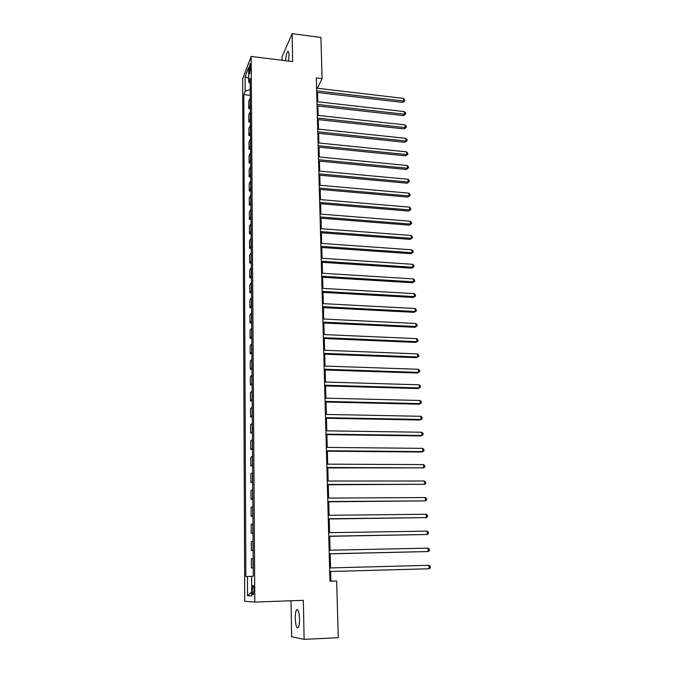 <?xml version="1.0" encoding="UTF-8"?>
<svg xmlns="http://www.w3.org/2000/svg" width="673" height="673" viewBox="0 0 673 673"><rect width="100%" height="100%" fill="white"/><g stroke="black" fill="none" stroke-linecap="round" stroke-linejoin="round"><path stroke-width="1.01" d="M299.535 619C299.106 611.673 298.08 608.678 296.448 610.016C295.624 611.58 295.22 614.39 295.254 618.437C295.657 625.755 296.684 628.767 298.341 627.463C299.165 625.89 299.561 623.063 299.535 619M288.591 61.092L289.003 55.262C288.894 52.141 288.431 50.938 287.607 51.67C286.589 53.217 285.907 56.238 285.571 60.713M254.024 590.154C253.881 586.494 253.469 585.022 252.779 585.72L252.224 590.12C252.358 593.771 252.77 595.252 253.469 594.562L254.024 590.154M291.047 600.762L291.645 636.751L304.12 639.35L338.283 637.718L336.643 580.992L330.914 581.102L330.645 571.512M242.659 78.892L244.728 601.3L254.815 602.074L251.164 56.431L242.659 78.892M251.164 56.431L292.679 61.605L292.124 33.65L282.088 56.608L282.147 60.292M317.412 88.264L322.106 78.606L316.31 77.908L329.963 581.194L336.643 580.992M249.119 69.395L249.136 71.775C249.17 73.391 249.363 73.996 249.717 73.601L250.592 65.559C250.558 63.96 250.364 63.355 250.019 63.75L249.119 69.395L250.549 69.563M250.221 89.559L245.149 91.166L243.786 94.632L245.855 576.568L251.618 576.349M245.149 91.166L245.081 76.772L248.631 67.493L248.716 82.098L250.179 83.233M247.445 576.483L247.538 595.765L251.727 595.967L251.618 576.273L253.3 576.189L250.154 78.447L248.716 82.098M292.124 33.65L320.912 37.478L322.106 78.606M304.12 639.35L303.346 600.324L254.815 602.074M330.552 567.928L330.165 553.829M330.064 550.211L329.686 536.314M329.585 532.671L329.206 518.967M329.105 515.291L328.735 501.789M328.634 498.087L328.273 484.77M328.172 481.035L327.81 467.912M327.709 464.151L327.356 451.204M327.246 447.419L326.901 434.657M326.792 430.855L326.455 418.269M326.346 414.433L326.01 402.025M325.9 398.164L325.564 385.932M325.463 382.054L325.126 369.982M325.025 366.087L324.697 354.183M324.588 350.263L324.268 338.527M324.159 334.582L323.839 323.015M323.73 319.044L323.419 307.637M323.309 303.649L323.006 292.393M322.897 288.389L322.594 277.293M322.476 273.263L322.182 262.319M322.073 258.272L321.778 247.487M321.66 243.416L321.374 232.774M321.257 228.694L320.971 218.195M320.861 214.098L320.575 203.742M320.466 199.629L320.188 189.416M320.07 185.285L319.793 175.216M319.683 171.068L319.406 161.133M319.296 156.969L319.027 147.177M318.909 142.996L318.649 133.33M318.531 129.14L318.27 119.609M318.161 115.394L317.9 105.998M317.782 101.774L317.53 92.504M316.571 87.313L317.387 87.406M329.963 581.127L330.914 581.102M243.786 94.632L250.263 95.364M250.272 97.863L248.716 101.581L248.749 108.53L250.348 108.706M253.25 567.819L251.433 567.978L253.25 567.936M251.433 567.978L251.374 558.901L253.191 558.657M253.132 550.245L251.332 550.556L253.141 550.522M251.332 550.556L251.273 541.563L253.082 541.168M253.023 532.839L251.231 533.302L253.031 533.268M251.231 533.302L251.172 524.385L252.972 523.846M252.913 515.594L251.13 516.199L252.922 516.183M251.13 516.199L251.079 507.375L252.863 506.693M252.812 498.516L251.029 499.265L252.812 499.257M251.029 499.265L250.979 490.524L252.754 489.692M252.703 481.59L250.928 482.491L252.703 482.482M250.928 482.491L250.878 473.826L252.644 472.858M252.594 464.833L250.836 465.867L252.602 465.867M250.836 465.867L250.785 457.278L252.543 456.176M252.493 448.226L250.743 449.396L252.501 449.413M250.743 449.396L250.693 440.891L252.434 439.654M252.383 431.78L250.642 433.075L252.392 433.101M250.642 433.075L250.592 424.646L252.333 423.283M252.282 415.477L250.549 416.907L252.291 416.94M250.549 416.907L250.499 408.561L252.232 407.064M252.182 399.325L250.457 400.889L252.19 400.923M250.457 400.889L250.406 392.611L252.131 390.988M252.081 383.324L250.364 385.006L252.089 385.057M250.364 385.006L250.314 376.813L252.03 375.063M251.98 367.466L250.272 369.275L251.988 369.334M250.272 369.275L250.221 361.149L251.929 359.281M251.879 351.76L250.179 353.687L251.895 353.746M250.179 353.687L250.137 345.628L251.828 343.642M251.786 336.189L250.095 338.233L251.795 338.3M250.095 338.233L250.045 330.25L251.727 328.146M251.685 320.752L250.003 322.914L251.702 322.998M250.003 322.914L249.952 315.006L251.635 312.785M251.584 305.458L249.91 307.738L251.601 307.822M249.91 307.738L249.868 299.897L251.534 297.559M251.492 290.299L249.826 292.688L251.509 292.78M249.826 292.688L249.784 284.923L251.441 282.475M251.399 275.282L249.742 277.781L251.416 277.882M249.742 277.781L249.691 270.075L251.349 267.518M251.307 260.392L249.649 262.992L251.323 263.101M249.649 262.992L249.607 255.361L251.256 252.695M251.206 245.628L249.565 248.345L251.231 248.455M249.565 248.345L249.523 240.774L251.164 238.006M251.113 230.999L249.481 233.817L251.138 233.935M249.481 233.817L249.439 226.313L251.071 223.444M251.029 216.496L249.397 219.415L251.046 219.541M249.397 219.415L249.355 211.97L250.979 209M250.936 202.119L249.313 205.139L250.953 205.265M249.313 205.139L249.271 197.761L250.886 194.69M250.844 187.86L249.237 190.981L250.861 191.115M249.237 190.981L249.187 183.67L250.793 180.499M250.751 173.735L249.153 176.949L250.777 177.092M249.153 176.949L249.111 169.697L250.709 166.433M250.667 159.72L249.069 163.034L250.684 163.177M249.069 163.034L249.027 155.842L250.617 152.485M250.575 145.831L248.993 149.229L250.6 149.389M248.993 149.229L248.951 142.104L250.533 138.655M250.491 132.059L248.909 135.551L250.516 135.71M248.909 135.551L248.867 128.484L250.449 124.942M250.406 118.398L248.833 121.981L250.432 122.15M248.833 121.981L248.791 114.974L250.364 111.339M250.322 104.853L248.749 108.53M248.69 78.346L245.081 76.772M247.538 595.765L251.71 591.979M316.705 92.411L402.774 102.414L403.783 101.034L316.663 90.863M403.64 98.401L404.86 100.824L403.783 101.034L403.64 98.401L316.588 88.171M404.86 100.824L402.774 102.414M317.076 105.905L403.489 115.605L404.498 114.25L317.033 104.399M404.355 111.6L405.525 112.963L405.583 114.023L404.498 114.25L404.355 111.6L316.958 101.682M405.583 114.023L403.489 115.605M317.437 119.516L404.204 128.905L405.222 127.584L317.404 118.044M405.079 124.909L406.248 126.263L406.307 127.332L405.222 127.584L405.079 124.909L317.328 115.31M406.307 127.332L404.204 128.905M317.816 133.246L404.927 142.306L405.954 141.019L317.774 131.807M405.811 138.327L406.98 139.673L407.039 140.75L405.954 141.019L405.811 138.327L317.698 129.048M407.039 140.75L404.927 142.306M318.186 147.093L405.651 155.825L406.685 154.571L318.152 145.696M406.542 151.854L407.72 153.192L407.779 154.277L406.685 154.571L406.542 151.854L318.077 142.912M407.779 154.277L405.651 155.825M318.565 161.057L406.391 169.461L407.426 168.242L318.531 159.694M407.283 165.499L408.461 166.828L408.528 167.922L407.426 168.242L407.283 165.499L318.455 156.885M408.528 167.922L406.391 169.461M318.952 175.14L407.131 183.207L408.175 182.021L318.918 173.819M408.023 179.254L409.218 180.574L409.277 181.685L408.175 182.021L408.023 179.254L318.834 170.984M409.277 181.685L407.131 183.207M319.339 189.349L407.88 197.071L408.932 195.919L319.296 188.07M408.78 193.134L409.975 194.447L410.034 195.557L408.932 195.919L408.78 193.134L319.221 185.21M410.034 195.557L407.88 197.071M319.725 203.675L408.629 211.044L409.689 209.934L319.692 202.438M409.537 207.124L410.732 208.428L410.799 209.547L409.689 209.934L409.537 207.124L319.616 199.553M410.799 209.547L408.629 211.044M320.112 218.128L409.394 225.144L410.454 224.075L320.087 216.942M410.303 221.24L411.506 222.527L411.565 223.663L410.454 224.075L410.303 221.24L320.003 214.031M411.565 223.663L409.394 225.144M320.508 232.715L410.16 239.369L411.228 238.335L320.483 231.562M411.077 235.466L412.28 236.753L412.347 237.897L411.228 238.335L411.077 235.466L320.398 228.627M412.347 237.897L410.16 239.369M320.912 247.428L410.934 253.704L412.011 252.712L320.878 246.318M411.851 249.826L413.062 251.096L413.129 252.249L412.011 252.712L411.851 249.826L320.802 243.357M413.129 252.249L410.934 253.704M321.315 262.268L411.708 268.174L412.801 267.215L321.282 261.208M412.642 264.304L413.853 265.566L413.92 266.727L412.801 267.215L412.642 264.304L321.206 258.222M413.92 266.727L411.708 268.174M321.719 277.242L412.499 282.761L413.592 281.844L321.694 276.224M413.432 278.908L414.652 280.161L414.711 281.331L413.592 281.844L413.432 278.908L321.61 273.213M414.711 281.331L412.499 282.761M322.131 292.343L413.289 297.483L414.391 296.608L322.106 291.375M414.231 293.638L415.451 294.883L415.519 296.061L414.391 296.608L414.231 293.638L322.022 288.338M415.519 296.061L413.289 297.483M322.544 307.586L414.088 312.331L415.199 311.49L322.518 306.669M415.039 308.503L416.267 309.731L416.326 310.926L415.199 311.49L415.039 308.503L322.434 303.599M416.326 310.926L414.088 312.331M322.956 322.973L414.896 327.305L416.015 326.506L322.939 322.098M415.847 323.494L417.083 324.714L417.151 325.917L416.015 326.506L415.847 323.494L322.855 319.002M417.151 325.917L414.896 327.305M323.385 338.494L415.712 342.414L416.839 341.657L323.36 337.669M416.671 338.62L417.908 339.823L417.975 341.043L416.839 341.657L416.671 338.62L323.276 334.54M417.975 341.043L415.712 342.414M323.806 354.149L416.537 357.649L417.664 356.942L323.789 353.375M417.496 353.88L418.741 355.075L418.808 356.295L417.664 356.942L417.496 353.88L323.696 350.229M418.808 356.295L416.537 357.649M324.235 369.957L417.361 373.027L418.505 372.371L324.218 369.233M418.337 369.275L419.582 370.453L419.649 371.689L418.505 372.371L418.337 369.275L324.125 366.053M324.664 385.907L418.202 388.548L419.346 387.926L324.647 385.234M419.178 384.805L420.423 385.974L420.49 387.219L419.346 387.926L419.178 384.805L324.563 382.028M325.101 402L419.043 404.195L420.196 403.632L325.084 401.386M420.028 400.477L421.281 401.63L421.348 402.891L420.196 403.632L420.028 400.477L325 398.147M325.547 418.253L419.893 419.994L421.054 419.472L325.53 417.689M420.886 416.293L422.139 417.437L422.215 418.707L421.054 419.472L420.886 416.293L325.438 414.417M325.993 434.649L420.751 435.927L421.921 435.456L325.976 434.144M421.752 432.243L423.014 433.378L423.081 434.657L421.921 435.456L421.752 432.243L325.883 430.838M326.439 451.196L421.618 452.012L422.795 451.583L326.43 450.75M422.619 448.353L423.889 449.463L423.965 450.759L422.795 451.583L422.619 448.353L326.338 447.41M326.893 467.903L423.679 467.87L326.885 467.508M423.502 464.597L424.781 465.699L424.848 467.003L423.679 467.87L423.502 464.597L326.792 464.143M327.347 484.77L424.57 484.299L327.339 484.434M424.394 480.993L425.673 482.087L425.74 483.399L424.57 484.299L424.394 480.993L327.246 481.035M327.81 501.797L425.471 500.88L327.801 501.52M425.294 497.549L426.573 498.617L426.648 499.946L425.471 500.88L425.294 497.549L327.709 498.087M328.281 518.984L426.379 517.613L328.273 518.765M426.194 514.248L427.481 515.308L427.557 516.654L426.379 517.613L426.194 514.248L328.18 515.308M328.752 536.331L427.296 534.505L328.744 536.179M427.111 531.115L428.407 532.158L428.482 533.512L427.296 534.505L427.111 531.115L328.651 532.688M329.223 553.854L428.221 551.549L329.223 553.761M428.036 548.133L429.332 549.16L429.408 550.522L428.221 551.549L428.036 548.133L329.122 550.236M329.703 571.537L429.155 568.761L329.703 571.512M428.97 565.303L430.266 566.321L430.341 567.701L429.155 568.761L428.97 565.303L329.61 567.953M250.154 105.148L250.112 98.157M250.238 118.684L250.196 111.625M250.331 132.329L250.28 125.22M250.415 146.1L250.364 138.924M250.499 159.981L250.457 152.746M250.592 173.987L250.541 166.685M250.676 188.112L250.634 180.751M250.768 202.354L250.718 194.934M250.852 216.723L250.81 209.236M250.945 231.218L250.903 223.663M251.037 245.847L250.995 238.225M251.13 260.594L251.079 252.905M251.222 275.476L251.18 267.719M251.315 290.492L251.273 282.668M251.416 305.643L251.366 297.744M251.509 320.928L251.458 312.962M251.609 336.349L251.559 328.306M251.702 351.912L251.652 343.802M251.803 367.609L251.752 359.432M251.904 383.459L251.853 375.198M252.005 399.451L251.954 391.114M252.106 415.594L252.047 407.182M252.207 431.881L252.156 423.393M252.308 448.319L252.257 439.755M252.417 464.917L252.358 456.269M252.518 481.666L252.459 472.934M252.627 498.575L252.568 489.759M252.728 515.644L252.678 506.744M252.838 532.873L252.779 523.888M252.947 550.27L252.888 541.201M253.056 567.835L252.998 558.683M250.247 71.91L249.136 71.775M297.861 609.957L296.448 610.016M288.473 51.779L287.607 51.67M253.393 585.703L252.779 585.72"/></g></svg>
